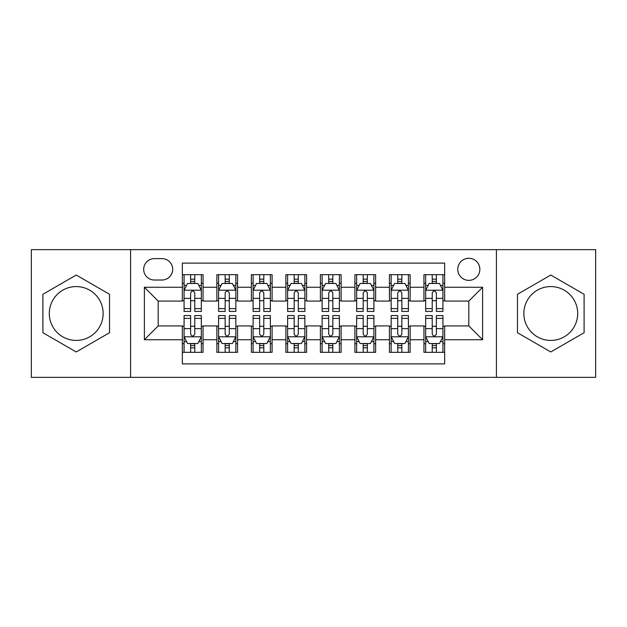 <?xml version="1.0" encoding="UTF-8"?>
<svg xmlns="http://www.w3.org/2000/svg" width="627" height="627" viewBox="0 0 627 627"><rect width="100%" height="100%" fill="white"/><g stroke="black" fill="none" stroke-linecap="round" stroke-linejoin="round"><path stroke-width="0.94" d="M550.78 286.578A26.922 26.922 0 0 0 523.858 313.5A26.922 26.922 0 0 0 550.78 340.422A26.922 26.922 0 0 0 577.702 313.5A26.922 26.922 0 0 0 550.78 286.578M468.816 258.277A11.043 11.043 0 0 0 457.765 269.32A11.043 11.043 0 0 0 468.816 280.363A11.043 11.043 0 0 0 479.859 269.32A11.043 11.043 0 0 0 468.816 258.277M76.22 340.422A26.922 26.922 0 0 1 49.298 313.5A26.922 26.922 0 0 1 76.22 286.578A26.922 26.922 0 0 1 103.141 313.5A26.922 26.922 0 0 1 76.22 340.422M496.419 377.352L595.65 377.352L595.65 249.648L496.419 249.648L496.419 377.352L130.581 377.352L130.581 249.648L31.35 249.648L31.35 377.352L130.581 377.352M444.653 274.673L423.946 274.673L423.946 287.268L410.136 287.268L410.136 301.078L423.946 301.078L423.946 287.268M410.136 287.268L410.136 274.673L389.43 274.673L389.43 287.268L375.628 287.268L375.628 301.078L389.43 301.078L389.43 287.268M375.628 287.268L375.628 274.673L354.913 274.673L354.913 287.268L341.112 287.268L341.112 301.078L354.913 301.078L354.913 287.268M341.112 287.268L341.112 274.673L320.405 274.673L320.405 287.268L306.595 287.268L306.595 301.078L320.405 301.078L320.405 287.268M306.595 287.268L306.595 274.673L285.888 274.673L285.888 287.268L272.087 287.268L272.087 301.078L285.888 301.078L285.888 287.268M272.087 287.268L272.087 274.673L251.372 274.673L251.372 287.268L237.57 287.268L237.57 301.078L251.372 301.078L251.372 287.268M237.57 287.268L237.57 274.673L216.864 274.673L216.864 301.078L203.054 301.078L203.054 274.673L182.347 274.673M182.347 352.327L203.054 352.327L203.054 325.922L216.864 325.922L216.864 352.327L237.57 352.327L237.57 325.922L251.372 325.922L251.372 339.732L237.57 339.732M251.372 339.732L251.372 352.327L272.087 352.327L272.087 325.922L285.888 325.922L285.888 339.732L272.087 339.732M285.888 339.732L285.888 352.327L306.595 352.327L306.595 325.922L320.405 325.922L320.405 339.732L306.595 339.732M320.405 339.732L320.405 352.327L341.112 352.327L341.112 325.922L354.913 325.922L354.913 339.732L341.112 339.732M354.913 339.732L354.913 352.327L375.628 352.327L375.628 325.922L389.43 325.922L389.43 339.732L375.628 339.732M389.43 339.732L389.43 352.327L410.136 352.327L410.136 325.922L423.946 325.922L423.946 339.732L410.136 339.732M154.391 280.018L161.985 280.018A10.698 10.698 0 0 0 172.684 269.32A10.698 10.698 0 0 0 161.985 258.622L154.391 258.622A10.698 10.698 0 0 0 143.693 269.32A10.698 10.698 0 0 0 154.391 280.018M496.419 249.648L130.581 249.648M444.653 287.268L444.653 263.113L182.347 263.113L182.347 301.078L158.184 301.078L158.184 325.922L182.347 325.922L182.347 363.887L444.653 363.887L444.653 325.922L468.816 325.922L468.816 301.078L444.653 301.078L444.653 287.268L482.618 287.268L482.618 339.732L444.653 339.732M182.347 339.732L144.382 339.732L144.382 287.268L182.347 287.268M423.946 339.732L423.946 352.327L444.653 352.327M182.347 283.302L184.072 283.302M190.632 283.302L194.77 283.302M201.33 283.302L203.054 283.302M182.347 300.733L184.072 300.733M190.632 300.733L194.77 300.733M201.33 300.733L203.054 300.733M182.347 326.267L184.072 326.267M190.632 326.267L194.77 326.267M201.33 326.267L203.054 326.267M182.347 343.698L184.072 343.698M190.632 343.698L194.77 343.698M201.33 343.698L203.054 343.698M216.864 300.733L218.588 300.733M225.148 300.733L229.286 300.733M235.846 300.733L237.57 300.733M216.864 283.302L218.588 283.302M225.148 283.302L229.286 283.302M235.846 283.302L237.57 283.302M216.864 326.267L218.588 326.267M225.148 326.267L229.286 326.267M235.846 326.267L237.57 326.267M216.864 343.698L218.588 343.698M225.148 343.698L229.286 343.698M235.846 343.698L237.57 343.698M251.372 326.267L253.104 326.267M259.656 326.267L263.802 326.267M270.355 326.267L272.087 326.267M251.372 343.698L253.104 343.698M259.656 343.698L263.802 343.698M270.355 343.698L272.087 343.698M251.372 283.302L253.104 283.302M259.656 283.302L263.802 283.302M270.355 283.302L272.087 283.302M251.372 300.733L253.104 300.733M259.656 300.733L263.802 300.733M270.355 300.733L272.087 300.733M285.888 326.267L287.613 326.267M294.173 326.267L298.311 326.267M304.871 326.267L306.595 326.267M285.888 343.698L287.613 343.698M294.173 343.698L298.311 343.698M304.871 343.698L306.595 343.698M285.888 283.302L287.613 283.302M294.173 283.302L298.311 283.302M304.871 283.302L306.595 283.302M285.888 300.733L287.613 300.733M294.173 300.733L298.311 300.733M304.871 300.733L306.595 300.733M320.405 326.267L322.129 326.267M328.689 326.267L332.827 326.267M339.387 326.267L341.112 326.267M320.405 343.698L322.129 343.698M328.689 343.698L332.827 343.698M339.387 343.698L341.112 343.698M320.405 283.302L322.129 283.302M328.689 283.302L332.827 283.302M339.387 283.302L341.112 283.302M320.405 300.733L322.129 300.733M328.689 300.733L332.827 300.733M339.387 300.733L341.112 300.733M354.913 326.267L356.645 326.267M363.198 326.267L367.344 326.267M373.896 326.267L375.628 326.267M354.913 343.698L356.645 343.698M363.198 343.698L367.344 343.698M373.896 343.698L375.628 343.698M354.913 283.302L356.645 283.302M363.198 283.302L367.344 283.302M373.896 283.302L375.628 283.302M354.913 300.733L356.645 300.733M363.198 300.733L367.344 300.733M373.896 300.733L375.628 300.733M389.43 326.267L391.154 326.267M397.714 326.267L401.852 326.267M408.412 326.267L410.136 326.267M389.43 343.698L391.154 343.698M397.714 343.698L401.852 343.698M408.412 343.698L410.136 343.698M389.43 283.302L391.154 283.302M397.714 283.302L401.852 283.302M408.412 283.302L410.136 283.302M389.43 300.733L391.154 300.733M397.714 300.733L401.852 300.733M408.412 300.733L410.136 300.733M423.946 326.267L425.67 326.267M432.23 326.267L436.368 326.267M442.928 326.267L444.653 326.267M423.946 343.698L425.67 343.698M432.23 343.698L436.368 343.698M442.928 343.698L444.653 343.698M423.946 283.302L425.67 283.302M432.23 283.302L436.368 283.302M442.928 283.302L444.653 283.302M423.946 300.733L425.67 300.733M432.23 300.733L436.368 300.733M442.928 300.733L444.653 300.733M158.184 301.078L144.382 287.268M158.184 325.922L144.382 339.732M482.618 287.268L468.816 301.078M482.618 339.732L468.816 325.922M76.22 351.959L109.521 332.725L109.521 294.275L76.22 275.041L42.91 294.275L42.91 332.725L76.22 351.959M584.09 294.275L550.78 275.041L517.479 294.275L517.479 332.725L550.78 351.959L584.09 332.725L584.09 294.275M194.77 279.156L190.632 279.156M201.33 308.617L194.77 308.617L194.77 311.431L201.33 311.431L201.33 290.379L197.881 283.475L187.528 283.475L184.072 290.379L184.072 311.431L190.632 311.431L190.632 308.617L184.072 308.617M184.072 290.379L184.072 274.673M201.33 290.379L201.33 274.673M190.632 283.475L190.632 274.673M194.77 274.673L194.77 283.475M194.77 308.617L194.77 292.966C193.39 290.309 192.011 290.309 190.632 292.966L190.632 308.617M190.632 347.844L194.77 347.844M184.072 318.383L190.632 318.383L190.632 315.569L184.072 315.569L184.072 336.621L187.528 343.525L197.881 343.525L201.33 336.621L201.33 315.569L194.77 315.569L194.77 318.383L201.33 318.383M201.33 336.621L201.33 352.327M184.072 336.621L184.072 352.327M194.77 343.525L194.77 352.327M190.632 352.327L190.632 343.525M190.632 318.383L190.632 334.034C192.011 336.691 193.39 336.691 194.77 334.034L194.77 318.383M229.286 279.156L225.148 279.156M235.846 308.617L229.286 308.617L229.286 311.431L235.846 311.431L235.846 290.379L232.39 283.475L222.036 283.475L218.588 290.379L218.588 311.431L225.148 311.431L225.148 308.617L218.588 308.617M218.588 290.379L218.588 274.673M235.846 290.379L235.846 274.673M225.148 283.475L225.148 274.673M229.286 274.673L229.286 283.475M229.286 308.617L229.286 292.966C227.907 290.309 226.527 290.309 225.148 292.966L225.148 308.617M263.802 279.156L259.656 279.156M270.355 308.617L263.802 308.617L263.802 311.431L270.355 311.431L270.355 290.379L266.906 283.475L256.553 283.475L253.104 290.379L253.104 311.431L259.656 311.431L259.656 308.617L253.104 308.617M253.104 290.379L253.104 274.673M270.355 290.379L270.355 274.673M259.656 283.475L259.656 274.673M263.802 274.673L263.802 283.475M263.802 308.617L263.802 292.966C262.423 290.309 261.044 290.309 259.656 292.966L259.656 308.617M298.311 279.156L294.173 279.156M304.871 308.617L298.311 308.617L298.311 311.431L304.871 311.431L304.871 290.379L301.422 283.475L291.069 283.475L287.613 290.379L287.613 311.431L294.173 311.431L294.173 308.617L287.613 308.617M287.613 290.379L287.613 274.673M304.871 290.379L304.871 274.673M294.173 283.475L294.173 274.673M298.311 274.673L298.311 283.475M298.311 308.617L298.311 292.966C296.932 290.309 295.552 290.309 294.173 292.966L294.173 308.617M332.827 279.156L328.689 279.156M339.387 308.617L332.827 308.617L332.827 311.431L339.387 311.431L339.387 290.379L335.931 283.475L325.578 283.475L322.129 290.379L322.129 311.431L328.689 311.431L328.689 308.617L322.129 308.617M322.129 290.379L322.129 274.673M339.387 290.379L339.387 274.673M328.689 283.475L328.689 274.673M332.827 274.673L332.827 283.475M332.827 308.617L332.827 292.966C331.448 290.309 330.068 290.309 328.689 292.966L328.689 308.617M225.148 347.844L229.286 347.844M218.588 318.383L225.148 318.383L225.148 315.569L218.588 315.569L218.588 336.621L222.036 343.525L232.39 343.525L235.846 336.621L235.846 315.569L229.286 315.569L229.286 318.383L235.846 318.383M235.846 336.621L235.846 352.327M218.588 336.621L218.588 352.327M229.286 343.525L229.286 352.327M225.148 352.327L225.148 343.525M225.148 318.383L225.148 334.034C226.527 336.691 227.907 336.691 229.286 334.034L229.286 318.383M259.656 347.844L263.802 347.844M253.104 318.383L259.656 318.383L259.656 315.569L253.104 315.569L253.104 336.621L256.553 343.525L266.906 343.525L270.355 336.621L270.355 315.569L263.802 315.569L263.802 318.383L270.355 318.383M270.355 336.621L270.355 352.327M253.104 336.621L253.104 352.327M263.802 343.525L263.802 352.327M259.656 352.327L259.656 343.525M259.656 318.383L259.656 334.034C261.036 336.691 262.415 336.691 263.802 334.034L263.802 318.383M294.173 347.844L298.311 347.844M287.613 318.383L294.173 318.383L294.173 315.569L287.613 315.569L287.613 336.621L291.069 343.525L301.422 343.525L304.871 336.621L304.871 315.569L298.311 315.569L298.311 318.383L304.871 318.383M304.871 336.621L304.871 352.327M287.613 336.621L287.613 352.327M298.311 343.525L298.311 352.327M294.173 352.327L294.173 343.525M294.173 318.383L294.173 334.034C295.552 336.691 296.932 336.691 298.311 334.034L298.311 318.383M328.689 347.844L332.827 347.844M322.129 318.383L328.689 318.383L328.689 315.569L322.129 315.569L322.129 336.621L325.578 343.525L335.931 343.525L339.387 336.621L339.387 315.569L332.827 315.569L332.827 318.383L339.387 318.383M339.387 336.621L339.387 352.327M322.129 336.621L322.129 352.327M332.827 343.525L332.827 352.327M328.689 352.327L328.689 343.525M328.689 318.383L328.689 334.034C330.068 336.691 331.448 336.691 332.827 334.034L332.827 318.383M367.344 279.156L363.198 279.156M373.896 308.617L367.344 308.617L367.344 311.431L373.896 311.431L373.896 290.379L370.447 283.475L360.094 283.475L356.645 290.379L356.645 311.431L363.198 311.431L363.198 308.617L356.645 308.617M356.645 290.379L356.645 274.673M373.896 290.379L373.896 274.673M363.198 283.475L363.198 274.673M367.344 274.673L367.344 283.475M367.344 308.617L367.344 292.966C365.964 290.309 364.585 290.309 363.198 292.966L363.198 308.617M363.198 347.844L367.344 347.844M356.645 318.383L363.198 318.383L363.198 315.569L356.645 315.569L356.645 336.621L360.094 343.525L370.447 343.525L373.896 336.621L373.896 315.569L367.344 315.569L367.344 318.383L373.896 318.383M373.896 336.621L373.896 352.327M356.645 336.621L356.645 352.327M367.344 343.525L367.344 352.327M363.198 352.327L363.198 343.525M363.198 318.383L363.198 334.034C364.577 336.691 365.956 336.691 367.344 334.034L367.344 318.383M401.852 279.156L397.714 279.156M408.412 308.617L401.852 308.617L401.852 311.431L408.412 311.431L408.412 290.379L404.964 283.475L394.61 283.475L391.154 290.379L391.154 311.431L397.714 311.431L397.714 308.617L391.154 308.617M391.154 290.379L391.154 274.673M408.412 290.379L408.412 274.673M397.714 283.475L397.714 274.673M401.852 274.673L401.852 283.475M401.852 308.617L401.852 292.966C400.473 290.309 399.093 290.309 397.714 292.966L397.714 308.617M397.714 347.844L401.852 347.844M391.154 318.383L397.714 318.383L397.714 315.569L391.154 315.569L391.154 336.621L394.61 343.525L404.964 343.525L408.412 336.621L408.412 315.569L401.852 315.569L401.852 318.383L408.412 318.383M408.412 336.621L408.412 352.327M391.154 336.621L391.154 352.327M401.852 343.525L401.852 352.327M397.714 352.327L397.714 343.525M397.714 318.383L397.714 334.034C399.093 336.691 400.473 336.691 401.852 334.034L401.852 318.383M436.368 279.156L432.23 279.156M442.928 308.617L436.368 308.617L436.368 311.431L442.928 311.431L442.928 290.379L439.472 283.475L429.119 283.475L425.67 290.379L425.67 311.431L432.23 311.431L432.23 308.617L425.67 308.617M425.67 290.379L425.67 274.673M442.928 290.379L442.928 274.673M432.23 283.475L432.23 274.673M436.368 274.673L436.368 283.475M436.368 308.617L436.368 292.966C434.989 290.309 433.61 290.309 432.23 292.966L432.23 308.617M432.23 347.844L436.368 347.844M425.67 318.383L432.23 318.383L432.23 315.569L425.67 315.569L425.67 336.621L429.119 343.525L439.472 343.525L442.928 336.621L442.928 315.569L436.368 315.569L436.368 318.383L442.928 318.383M442.928 336.621L442.928 352.327M425.67 336.621L425.67 352.327M436.368 343.525L436.368 352.327M432.23 352.327L432.23 343.525M432.23 318.383L432.23 334.034C433.61 336.691 434.989 336.691 436.368 334.034L436.368 318.383M216.864 339.732L203.054 339.732M216.864 287.268L203.054 287.268M201.243 290.207L184.158 290.207M184.072 285.371L186.572 285.371M198.83 285.371L201.33 285.371M190.632 298.374L184.072 298.374M201.33 298.374L194.77 298.374M194.77 281.358L190.632 281.358M184.158 336.793L201.243 336.793M201.33 341.629L198.83 341.629M186.572 341.629L184.072 341.629M194.77 328.626L201.33 328.626M184.072 328.626L190.632 328.626M190.632 345.642L194.77 345.642M235.76 290.207L218.674 290.207M218.588 285.371L221.088 285.371M233.346 285.371L235.846 285.371M225.148 298.374L218.588 298.374M235.846 298.374L229.286 298.374M229.286 281.358L225.148 281.358M270.268 290.207L253.19 290.207M253.104 285.371L255.604 285.371M267.854 285.371L270.355 285.371M259.656 298.374L253.104 298.374M270.355 298.374L263.802 298.374M263.802 281.358L259.656 281.358M304.785 290.207L287.699 290.207M287.613 285.371L290.113 285.371M302.371 285.371L304.871 285.371M294.173 298.374L287.613 298.374M304.871 298.374L298.311 298.374M298.311 281.358L294.173 281.358M339.301 290.207L322.215 290.207M322.129 285.371L324.629 285.371M336.887 285.371L339.387 285.371M328.689 298.374L322.129 298.374M339.387 298.374L332.827 298.374M332.827 281.358L328.689 281.358M218.674 336.793L235.76 336.793M235.846 341.629L233.346 341.629M221.088 341.629L218.588 341.629M229.286 328.626L235.846 328.626M218.588 328.626L225.148 328.626M225.148 345.642L229.286 345.642M253.19 336.793L270.268 336.793M270.355 341.629L267.854 341.629M255.604 341.629L253.104 341.629M263.802 328.626L270.355 328.626M253.104 328.626L259.656 328.626M259.656 345.642L263.802 345.642M287.699 336.793L304.785 336.793M304.871 341.629L302.371 341.629M290.113 341.629L287.613 341.629M298.311 328.626L304.871 328.626M287.613 328.626L294.173 328.626M294.173 345.642L298.311 345.642M322.215 336.793L339.301 336.793M339.387 341.629L336.887 341.629M324.629 341.629L322.129 341.629M332.827 328.626L339.387 328.626M322.129 328.626L328.689 328.626M328.689 345.642L332.827 345.642M373.81 290.207L356.732 290.207M356.645 285.371L359.146 285.371M371.396 285.371L373.896 285.371M363.198 298.374L356.645 298.374M373.896 298.374L367.344 298.374M367.344 281.358L363.198 281.358M356.732 336.793L373.81 336.793M373.896 341.629L371.396 341.629M359.146 341.629L356.645 341.629M367.344 328.626L373.896 328.626M356.645 328.626L363.198 328.626M363.198 345.642L367.344 345.642M408.326 290.207L391.24 290.207M391.154 285.371L393.654 285.371M405.912 285.371L408.412 285.371M397.714 298.374L391.154 298.374M408.412 298.374L401.852 298.374M401.852 281.358L397.714 281.358M391.24 336.793L408.326 336.793M408.412 341.629L405.912 341.629M393.654 341.629L391.154 341.629M401.852 328.626L408.412 328.626M391.154 328.626L397.714 328.626M397.714 345.642L401.852 345.642M442.842 290.207L425.757 290.207M425.67 285.371L428.17 285.371M440.428 285.371L442.928 285.371M432.23 298.374L425.67 298.374M442.928 298.374L436.368 298.374M436.368 281.358L432.23 281.358M425.757 336.793L442.842 336.793M442.928 341.629L440.428 341.629M428.17 341.629L425.67 341.629M436.368 328.626L442.928 328.626M425.67 328.626L432.23 328.626M432.23 345.642L436.368 345.642"/></g></svg>
